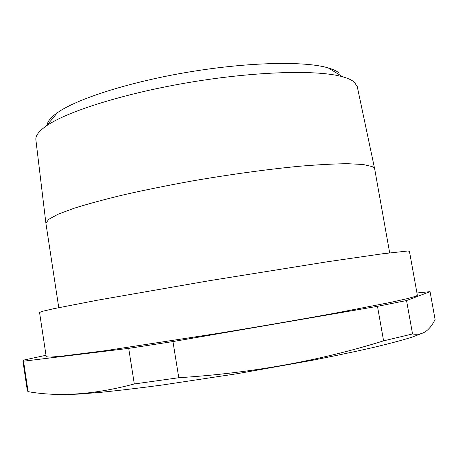 <?xml version="1.0" encoding="UTF-8"?>
<svg xmlns="http://www.w3.org/2000/svg" width="458" height="458" viewBox="0 0 458 458"><rect width="100%" height="100%" fill="white"/><g stroke="black" fill="none" stroke-linecap="round" stroke-linejoin="round"><path stroke-width="0.69" d="M421.829 333.413L412.045 337.168C402.445 340.151 389.569 343.58 373.425 347.45C355.494 351.532 335.027 355.837 312.024 360.36L236.889 373.751L161.949 385.064C139.083 388.092 118.771 390.508 101.018 392.306L78.822 394.092L62.895 394.67L53.305 394.115M412.543 333.962L406.549 300.545L430.062 291.66L435.1 319.461L434.585 320.463C432.157 325.254 429.238 328.896 425.82 331.392C422.121 333.956 417.696 334.815 412.543 333.962L383.592 340.849C319.684 360.807 251.413 373.098 178.775 377.724L134.303 383.959C94.543 394.55 59.139 397.115 28.087 391.647L27.365 390.84L22.9 360.87L24.228 359.977L46.012 355.282M407.586 251.024L382.482 253.789L327.796 261.707L208.963 280.76L97.737 300.145L53.632 308.709L42.926 311.188L39.548 312.453L46.235 356.742L49.87 357.125L60.862 356.29L105.592 350.645L217.624 333.458C260.121 326.48 301.793 319.272 336.687 312.883L391.121 302.286L407.236 298.662L415.738 296.269L417.364 295.301L409.418 251.224L407.586 251.024M47.134 125.045C47.546 121.376 50.97 117.265 57.399 112.714C76.921 98.814 130.02 81.753 189.726 71.883C249.427 61.985 305.194 61.023 328.151 67.887C333.184 69.358 336.888 71.093 339.258 73.091M357.292 86.774L354.349 82.171C351.956 80.104 348.091 78.318 342.75 76.812C318.482 69.765 257.367 71.15 191.415 82.079C125.452 92.985 67.154 111.374 46.453 125.864C38.941 131.102 35.415 135.711 35.867 139.707L35.901 139.982M58.761 307.639L45.915 223.321L48.725 219.308L58.011 214.252L73.973 208.293C87.844 203.93 104.727 199.367 124.622 194.593C145.947 189.801 168.796 185.204 193.173 180.79C230.093 174.452 266.693 169.437 297.912 166.386C317.537 164.72 334.134 163.827 347.702 163.701L363.234 164.508L372.165 166.569L374.667 168.893L389.678 252.856M22.9 360.87L23.541 361.19L28.087 391.647M23.541 361.19L128.704 348.366L134.303 383.959M128.704 348.366L172.958 341.565L178.775 377.724M172.958 341.565L377.484 306.328L383.592 340.849M406.549 300.545L377.484 306.328M416.946 292.977L430.062 291.66M57.399 112.714L46.453 125.864M328.151 67.887L342.75 76.812M35.867 139.707L45.915 223.321M357.234 86.505L374.667 168.893"/></g></svg>
